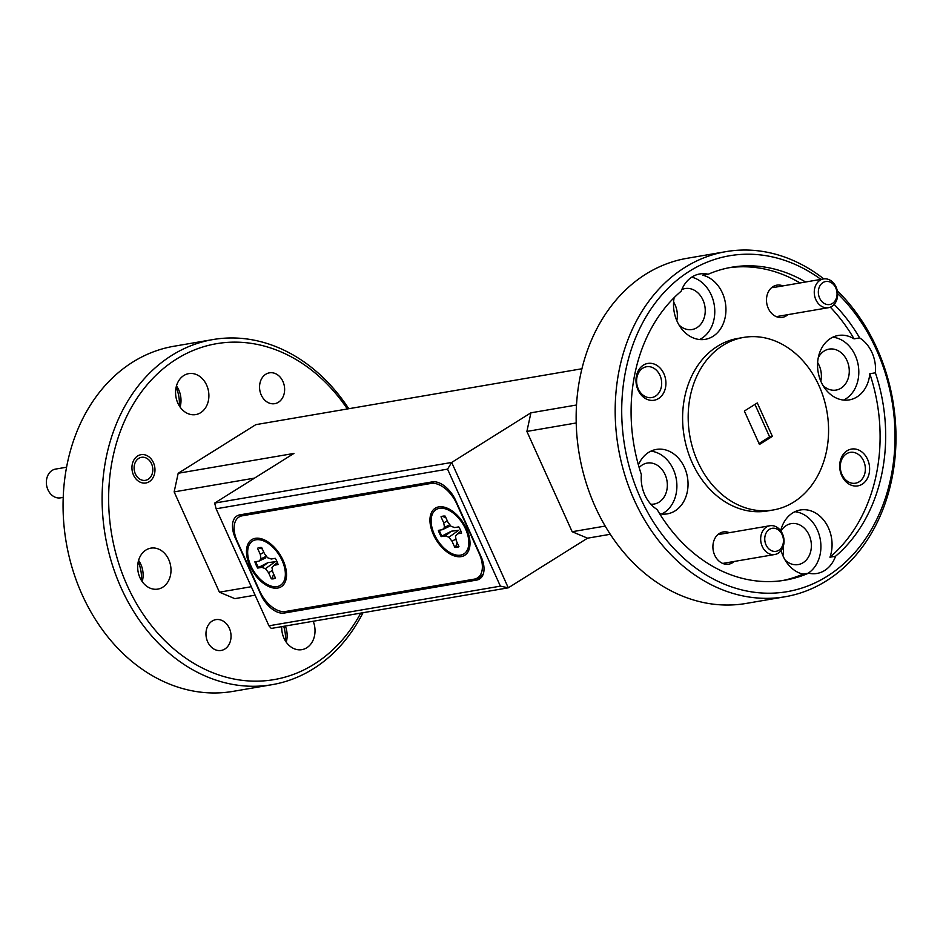 <?xml version="1.0" encoding="UTF-8"?>
<svg xmlns="http://www.w3.org/2000/svg" width="943" height="943" viewBox="0 0 943 943"><rect width="100%" height="100%" fill="white"/><g stroke="black" fill="none" stroke-linecap="round" stroke-linejoin="round"><path stroke-width="1.41" d="M66.576 467.209L55.59 469.084A14.593 11.611 80.3 0 0 52.16 470.404A14.593 11.611 80.3 0 0 47.15 487.661A14.593 11.611 80.3 0 0 60.529 497.845L63.216 497.385M138.739 458.381A11.67 9.289 80.3 0 0 135.368 473.893A11.67 9.289 80.3 0 0 148.169 479.28A11.67 9.289 80.3 0 0 151.54 463.767A11.67 9.289 80.3 0 0 138.739 458.381M822.98 282.57A11.67 9.289 80.3 0 0 819.608 298.082A11.67 9.289 80.3 0 0 832.41 303.469A11.67 9.289 80.3 0 0 835.781 287.957A11.67 9.289 80.3 0 0 822.98 282.57M831.844 306.381A14.593 11.611 -99.7 0 1 828.414 307.701A14.593 11.611 -99.7 0 1 815.047 297.517A14.593 11.611 -99.7 0 1 820.056 280.26A14.593 11.611 -99.7 0 1 823.487 278.939A14.593 11.611 -99.7 0 1 836.865 289.124A14.593 11.611 -99.7 0 1 831.844 306.381M769.382 529.365A11.67 9.289 80.3 0 0 766.022 544.877A11.67 9.289 80.3 0 0 778.824 550.264A11.67 9.289 80.3 0 0 782.183 534.752A11.67 9.289 80.3 0 0 769.382 529.365M778.258 553.176A14.593 11.611 -99.7 0 1 774.828 554.496A14.593 11.611 -99.7 0 1 761.449 544.311A14.593 11.611 -99.7 0 1 766.459 527.054A14.593 11.611 -99.7 0 1 769.901 525.734A14.593 11.611 -99.7 0 1 783.268 535.919A14.593 11.611 -99.7 0 1 778.258 553.176M439.426 508.348A26.145 15.064 57.9 0 1 446.829 509.338A26.145 15.064 57.9 0 1 468.777 544.359A26.145 15.064 57.9 0 1 460.549 555.144A26.145 15.064 57.9 0 1 434.369 534.422A26.145 15.064 57.9 0 1 439.426 508.348M457.037 547.353A17.434 10.043 -122.1 0 0 458.97 546.681L456.223 540.598L455.469 536.084L457.532 533.821L461.599 533.125A17.434 10.043 -122.1 0 0 458.781 526.878L454.715 527.573L451.049 526.288L447.913 522.186L445.167 516.104A17.434 10.043 -122.1 0 0 441.006 516.823L443.752 522.905L444.507 527.408L442.432 529.683L438.377 530.379A17.434 10.043 -122.1 0 0 441.194 536.614L445.249 535.919L448.927 537.215L452.062 541.306L454.809 547.388A17.434 10.043 -122.1 0 0 457.037 547.353M458.923 546.563A17.434 10.043 57.9 0 1 457.838 546.846A17.434 10.043 57.9 0 1 455.681 546.893L457.096 542.52M448.927 537.215L458.675 530.296L451.379 531.204L441.949 536.025A17.434 10.043 57.9 0 1 439.297 530.214M445.791 517.483L442.126 516.363M461.21 556.618A27.783 15.996 -122.1 0 0 469.944 545.148A27.783 15.996 -122.1 0 0 446.64 507.935A27.783 15.996 -122.1 0 0 438.754 506.886A27.783 15.996 -122.1 0 0 433.391 534.587A27.783 15.996 -122.1 0 0 461.21 556.618M277.737 588.055A27.783 15.996 -122.1 0 0 286.472 576.597A27.783 15.996 -122.1 0 0 263.156 539.384A27.783 15.996 -122.1 0 0 255.282 538.335A27.783 15.996 -122.1 0 0 249.919 566.036A27.783 15.996 -122.1 0 0 277.737 588.055M658.497 398.559A18.671 14.852 80.3 0 0 663.896 373.746A18.671 14.852 80.3 0 0 643.409 365.13A18.671 14.852 80.3 0 0 638.022 389.954A18.671 14.852 80.3 0 0 658.497 398.559M655.468 396.154A15.642 12.436 80.3 0 0 660.831 377.66A15.642 12.436 80.3 0 0 646.497 366.744A15.642 12.436 80.3 0 0 642.82 368.159A15.642 12.436 80.3 0 0 637.444 386.654A15.642 12.436 80.3 0 0 651.778 397.569A15.642 12.436 80.3 0 0 655.468 396.154M862.185 484.195A18.671 14.852 80.3 0 0 867.584 459.382A18.671 14.852 80.3 0 0 847.097 450.766A18.671 14.852 80.3 0 0 841.71 475.578A18.671 14.852 80.3 0 0 862.185 484.195M859.156 481.79A15.642 12.436 80.3 0 0 864.519 463.296A15.642 12.436 80.3 0 0 850.185 452.381A15.642 12.436 80.3 0 0 846.508 453.795A15.642 12.436 80.3 0 0 841.132 472.29A15.642 12.436 80.3 0 0 855.478 483.205A15.642 12.436 80.3 0 0 859.156 481.79M729.304 532.689A16.337 13.002 80.3 0 0 719.403 533.432A16.337 13.002 80.3 0 0 714.688 555.156A16.337 13.002 80.3 0 0 732.605 562.688A16.337 13.002 80.3 0 0 734.232 561.45M782.902 285.894A16.337 13.002 80.3 0 0 772.989 286.637A16.337 13.002 80.3 0 0 768.274 308.361A16.337 13.002 80.3 0 0 786.203 315.893A16.337 13.002 80.3 0 0 787.829 314.656M650.788 504.163A20.77 16.526 80.3 0 0 654.194 504.034A20.77 16.526 80.3 0 0 659.074 502.147A20.77 16.526 80.3 0 0 666.218 477.571A20.77 16.526 80.3 0 0 647.169 463.072A20.77 16.526 80.3 0 0 642.289 464.958A20.77 16.526 80.3 0 0 639.154 467.587M659.652 513.735A32.675 25.991 80.3 0 0 667.361 513.852A32.675 25.991 80.3 0 0 675.047 510.894A32.675 25.991 80.3 0 0 686.268 472.243A32.675 25.991 80.3 0 0 656.316 449.434A32.675 25.991 80.3 0 0 648.631 452.392A32.675 25.991 80.3 0 0 638.387 464.923M661.644 514.041A32.675 25.991 80.3 0 0 663.896 512.803A32.675 25.991 80.3 0 0 676.013 477.618A32.675 25.991 80.3 0 0 650.87 451.155M785.13 560.059A20.77 16.526 80.3 0 0 798.226 564.586A20.77 16.526 80.3 0 0 803.106 562.7A20.77 16.526 80.3 0 0 810.249 538.123A20.77 16.526 80.3 0 0 791.201 523.624A20.77 16.526 80.3 0 0 786.321 525.51A20.77 16.526 80.3 0 0 780.969 531.145M782.926 555.71A20.77 16.526 80.3 0 0 783.197 546.598M805.617 282.004A158.73 126.268 80.3 0 0 731.556 267.258A158.73 126.268 80.3 0 0 708.217 274.236A32.675 25.991 80.3 0 0 699.789 273.965A32.675 25.991 80.3 0 0 692.103 276.924A32.675 25.991 80.3 0 0 681.2 291.163A158.73 126.268 80.3 0 0 641.37 474.612A32.675 25.991 80.3 0 0 657.13 509.515A158.73 126.268 80.3 0 0 785.189 580.157A158.73 126.268 80.3 0 0 808.54 573.179A32.675 25.991 80.3 0 0 816.968 573.45A32.675 25.991 80.3 0 0 824.654 570.491A32.675 25.991 80.3 0 0 835.545 556.252L829.97 557.207A32.675 25.991 80.3 0 0 826.08 523.483A32.675 25.991 80.3 0 0 800.348 509.986A32.675 25.991 80.3 0 0 792.662 512.945A32.675 25.991 80.3 0 0 780.698 530.756M808.092 573.25A32.675 25.991 80.3 0 0 820.009 538.04A32.675 25.991 80.3 0 0 794.902 511.707M823.027 385.546A20.77 16.526 80.3 0 0 836.111 390.072A20.77 16.526 80.3 0 0 841.003 388.198A20.77 16.526 80.3 0 0 848.146 363.621A20.77 16.526 80.3 0 0 829.097 349.122A20.77 16.526 80.3 0 0 824.206 350.996A20.77 16.526 80.3 0 0 818.265 357.739M820.823 381.196A20.77 16.526 80.3 0 0 817.64 362.584M859.627 337.9L854.052 338.855A32.675 25.991 80.3 0 0 838.244 335.472A32.675 25.991 80.3 0 0 830.547 338.431A32.675 25.991 80.3 0 0 819.326 377.082A32.675 25.991 80.3 0 0 849.278 399.891A32.675 25.991 80.3 0 0 856.963 396.932A32.675 25.991 80.3 0 0 869.811 373.758L875.387 372.803A32.675 25.991 80.3 0 0 859.627 337.9A158.73 126.268 80.3 0 0 834.166 304.412M843.572 400.08A32.675 25.991 80.3 0 0 845.812 398.854A32.675 25.991 80.3 0 0 857.93 363.656A32.675 25.991 80.3 0 0 832.799 337.205M678.995 324.993A20.77 16.526 80.3 0 0 692.091 329.52A20.77 16.526 80.3 0 0 696.971 327.645A20.77 16.526 80.3 0 0 704.115 303.068A20.77 16.526 80.3 0 0 685.066 288.57A20.77 16.526 80.3 0 0 681.813 289.572M676.791 320.644A20.77 16.526 80.3 0 0 673.608 302.031M708.217 274.236L702.641 275.191A32.675 25.991 80.3 0 1 725.379 302.856A32.675 25.991 80.3 0 1 712.943 336.38A32.675 25.991 80.3 0 1 705.246 339.339A32.675 25.991 80.3 0 1 674.151 297.646M699.541 339.527A32.675 25.991 80.3 0 0 701.781 338.301A32.675 25.991 80.3 0 0 714.24 304.919A32.675 25.991 80.3 0 0 691.726 277.159M743.591 337.429L738.015 338.384A87.534 69.629 80.3 0 0 717.423 346.305A87.534 69.629 80.3 0 0 687.353 449.846A87.534 69.629 80.3 0 0 767.59 510.941L773.166 509.986A87.534 69.629 80.3 0 0 793.758 502.065A87.534 69.629 80.3 0 0 823.828 398.524A87.534 69.629 80.3 0 0 743.591 337.429A87.534 69.629 80.3 0 0 722.998 345.35A87.534 69.629 80.3 0 0 692.928 448.892A87.534 69.629 80.3 0 0 773.166 509.986M212.187 621.048A15.642 12.436 -99.7 0 1 215.864 619.634A15.642 12.436 -99.7 0 1 230.198 630.537A15.642 12.436 -99.7 0 1 224.823 649.043A15.642 12.436 -99.7 0 1 221.145 650.458A15.642 12.436 -99.7 0 1 206.812 639.543A15.642 12.436 -99.7 0 1 212.187 621.048M265.773 374.253A15.642 12.436 -99.7 0 1 269.45 372.839A15.642 12.436 -99.7 0 1 283.784 383.754A15.642 12.436 -99.7 0 1 278.421 402.248A15.642 12.436 -99.7 0 1 274.743 403.663A15.642 12.436 -99.7 0 1 260.398 392.748A15.642 12.436 -99.7 0 1 265.773 374.253M137.654 455.976A14.357 11.422 -99.7 0 1 141.026 454.679A14.357 11.422 -99.7 0 1 154.192 464.699A14.357 11.422 -99.7 0 1 149.253 481.684A14.357 11.422 -99.7 0 1 145.882 482.981A14.357 11.422 -99.7 0 1 132.715 472.962A14.357 11.422 -99.7 0 1 137.654 455.976M138.586 560.425A20.77 16.526 -99.7 0 1 142.204 581.607M145.941 550.028A20.77 16.526 -99.7 0 1 150.833 548.142A20.77 16.526 -99.7 0 1 169.87 562.641A20.77 16.526 -99.7 0 1 162.738 587.218A20.77 16.526 -99.7 0 1 157.846 589.104A20.77 16.526 -99.7 0 1 138.798 574.605A20.77 16.526 -99.7 0 1 145.941 550.028M138.232 561.804A32.675 25.991 -99.7 0 1 141.426 580.416M176.471 385.911A20.77 16.526 -99.7 0 1 180.101 407.093M183.838 375.514A20.77 16.526 -99.7 0 1 188.718 373.64A20.77 16.526 -99.7 0 1 207.766 388.139A20.77 16.526 -99.7 0 1 200.623 412.716A20.77 16.526 -99.7 0 1 195.743 414.59A20.77 16.526 -99.7 0 1 176.695 400.091A20.77 16.526 -99.7 0 1 183.838 375.514M176.129 387.29A32.675 25.991 -99.7 0 1 179.323 405.914M285.34 626.034A20.77 16.526 -99.7 0 1 286.236 642.159M313.217 621.248A20.77 16.526 -99.7 0 1 306.758 647.77A20.77 16.526 -99.7 0 1 301.878 649.656A20.77 16.526 -99.7 0 1 281.721 626.647M283.713 626.305A32.675 25.991 -99.7 0 1 285.458 640.969M820.917 279.376A170.4 135.556 80.3 0 0 689.51 271.183A170.4 135.556 80.3 0 0 640.321 497.656A170.4 135.556 80.3 0 0 827.247 576.232A170.4 135.556 80.3 0 0 837.632 293.556M837.266 290.715A175.068 139.269 -99.7 0 1 826.339 580.888A175.068 139.269 -99.7 0 1 785.165 596.742A175.068 139.269 -99.7 0 1 624.679 474.565A175.068 139.269 -99.7 0 1 684.83 267.482A175.068 139.269 -99.7 0 1 726.016 251.628A175.068 139.269 -99.7 0 1 823.793 278.892M726.016 251.628L686.975 258.323A175.068 139.269 80.3 0 0 645.79 274.165A175.068 139.269 80.3 0 0 585.65 481.248A175.068 139.269 80.3 0 0 746.125 603.437L785.165 596.742M347.366 408.956A170.4 135.556 80.3 0 0 176.435 359.118A170.4 135.556 80.3 0 0 127.246 585.591A170.4 135.556 80.3 0 0 314.172 664.178A170.4 135.556 80.3 0 0 360.733 613.103M363.008 612.714A175.068 139.269 -99.7 0 1 313.265 668.835A175.068 139.269 -99.7 0 1 272.091 684.677A175.068 139.269 -99.7 0 1 111.604 562.5A175.068 139.269 -99.7 0 1 171.756 355.417A175.068 139.269 -99.7 0 1 212.941 339.563A175.068 139.269 -99.7 0 1 348.769 408.72M212.941 339.563L173.901 346.258A175.068 139.269 80.3 0 0 132.715 362.112A175.068 139.269 80.3 0 0 72.564 569.195A175.068 139.269 80.3 0 0 233.051 691.372L272.091 684.677M275.439 578.012A17.434 10.043 57.9 0 1 274.366 578.295A17.434 10.043 57.9 0 1 272.209 578.342L273.611 573.969M265.454 568.653L268.578 572.755L271.325 578.837A17.434 10.043 -122.1 0 0 273.553 578.802A17.434 10.043 -122.1 0 0 275.486 578.13L272.739 572.047L271.985 567.533L274.059 565.258L278.114 564.562A17.434 10.043 -122.1 0 0 275.297 558.327L271.242 559.022L267.564 557.737L264.429 553.635L261.683 547.553A17.434 10.043 -122.1 0 0 257.522 548.272L260.268 554.354L261.022 558.857L258.96 561.132L254.893 561.828A17.434 10.043 -122.1 0 0 257.71 568.063L261.777 567.368L265.454 568.653L275.203 561.745L267.895 562.653L258.476 567.462A17.434 10.043 57.9 0 1 255.824 561.663M262.307 548.932L258.641 547.812M255.942 539.797A26.145 15.064 57.9 0 1 263.356 540.787A26.145 15.064 57.9 0 1 285.293 575.808A26.145 15.064 57.9 0 1 277.077 586.593A26.145 15.064 57.9 0 1 250.897 565.871A26.145 15.064 57.9 0 1 255.942 539.797M277.419 562.606L274.059 565.258M272.209 578.342L271.325 578.837M258.476 567.462L257.71 568.063M265.726 557.843L258.96 561.132M266.374 556.17L261.022 558.857M263.84 552.315L260.268 554.354M272.456 570.35L268.578 572.755M267.895 562.653L261.777 567.368M759.009 443.481L769.606 436.845L772.388 436.373L759.457 444.471L744.357 411.042L757.3 402.944L772.388 436.373M769.606 436.845L754.954 404.406M808.54 573.179L802.953 574.134A158.73 126.268 80.3 0 1 782.395 580.593M835.545 556.252A158.73 126.268 80.3 0 0 875.387 372.803M829.97 557.207A158.73 126.268 80.3 0 0 869.811 373.758M854.052 338.855A158.73 126.268 80.3 0 0 830.323 307.159M800.041 282.959A158.73 126.268 80.3 0 0 728.774 267.777M254.516 478.113L174.149 491.892L178.192 473.268L255.812 424.656L581.914 368.76M255.105 595.163L234.795 598.64L219.424 592.18L174.149 491.892M219.424 592.18L251.286 586.723M576.208 422.971L526.889 431.434L572.165 531.722L605.194 526.064M526.889 431.434L530.921 412.81L451.685 462.447L214.674 503.079L293.91 453.442L178.192 473.268M530.921 412.81L576.503 405.007M268.944 625.81L500.379 586.145L447.548 469.131L216.112 508.796L268.944 625.81L271.278 628.439L508.289 587.819L451.685 462.447L447.548 469.131M432.283 481.885L239.876 514.854A23.339 13.45 -122.1 0 0 236.917 515.974A23.339 13.45 -122.1 0 0 235.361 538.147L260.834 594.561A23.339 13.45 -122.1 0 0 284.22 613.056L476.616 580.086A23.339 13.45 -122.1 0 0 479.574 578.978A23.339 13.45 -122.1 0 0 481.13 556.806L455.658 500.391A23.339 13.45 -122.1 0 0 432.283 481.885M610.286 534.28L587.536 538.182L508.289 587.819L500.379 586.145M587.536 538.182L572.165 531.722M781.122 550.535A32.675 25.991 80.3 0 0 802.953 574.134M214.674 503.079L216.112 508.796M237.294 541.412L259.749 591.143A25.673 14.793 -122.1 0 0 285.458 611.5L474.235 579.143A25.673 14.793 -122.1 0 0 477.488 577.918A25.673 14.793 -122.1 0 0 479.197 553.529L456.742 503.798A25.673 14.793 -122.1 0 0 431.034 483.441L242.257 515.797A25.673 14.793 -122.1 0 0 239.003 517.023A25.673 14.793 -122.1 0 0 237.294 541.412M441.949 536.025L441.194 536.614M451.379 531.204L445.249 535.919M455.94 538.901L452.062 541.306M455.681 546.893L454.809 547.388M447.324 520.878L443.752 522.905M449.846 524.721L444.507 527.408M449.21 526.406L442.432 529.683M460.903 531.157L457.532 533.821M481.873 576.798L476.616 580.086M287.179 611.205L284.22 613.056M245.227 513.947L242.257 515.797M431.034 483.441L433.745 481.743M828.414 307.701L776.289 316.636M823.487 278.939L772.8 287.627M774.828 554.496L722.703 563.431M769.901 525.734L719.203 534.422M453.512 511.943L446.829 509.338M469.343 537.227L468.777 544.359M270.028 543.392L263.356 540.787M285.859 568.676L285.293 575.808M239.003 517.023L243.435 514.253M477.488 577.918L483.134 574.393"/></g></svg>
